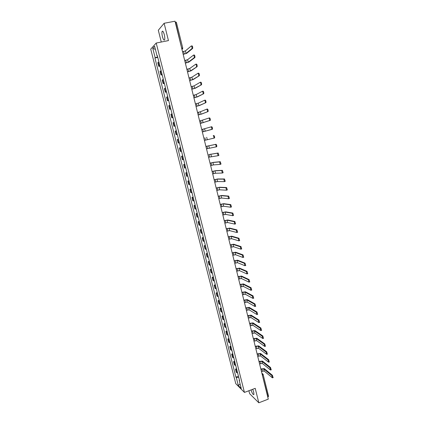<?xml version="1.0" encoding="UTF-8"?>
<svg xmlns="http://www.w3.org/2000/svg" width="424" height="424" viewBox="0 0 424 424"><rect width="100%" height="100%" fill="white"/><g stroke="black" fill="none" stroke-linecap="round" stroke-linejoin="round"><path stroke-width="0.64" d="M251.013 389.932C252.222 393.467 253.192 394.993 253.928 394.516L253.722 392.174L252.715 389.285M164.284 34.625C163.441 31.683 162.721 30.623 162.116 31.44C161.782 32.537 161.888 34.28 162.44 36.665C163.277 39.596 163.998 40.651 164.607 39.835C164.941 38.754 164.835 37.015 164.284 34.625M248.893 390.737L249.635 393.684L258.82 402.8L268.281 399.138L175.001 21.2L164.125 23.278L158.306 30.242L161.263 42.029M156.207 43.041L150.727 49.131L235.776 383.656L244.447 392.423L156.207 43.041L168.45 40.593L164.125 23.278M258.82 402.8L255.216 388.336L244.447 392.423M268.54 396.217L267.995 396.944L262.064 373.936M175.25 22.223L176.331 22.255M158.931 61.984L157.839 62.678L158.772 66.356L159.869 65.678M159.975 66.102L158.772 66.356M161.141 70.707L160.039 71.359L160.966 75.022L162.074 74.391M162.169 74.767L160.966 75.022M163.341 79.399L162.228 80.009L163.155 83.655L164.268 83.067M164.353 83.39L163.155 83.655M165.53 88.054L164.411 88.616L165.334 92.252L166.457 91.706M166.526 91.982L165.334 92.252M167.713 96.672L166.584 97.191L167.501 100.811L168.63 100.308M168.688 100.541L167.501 100.811M169.886 105.253L168.747 105.735L169.658 109.334L170.798 108.873M170.846 109.058L169.658 109.334M172.049 113.802L170.904 114.236L171.81 117.824L172.96 117.406M172.992 117.549L171.81 117.824M174.2 122.313L173.05 122.711L173.951 126.283L175.112 125.907M175.133 125.997L173.951 126.283M176.347 130.793L175.186 131.143L176.087 134.705L177.253 134.366M177.264 134.413L176.087 134.705M178.483 139.236L177.312 139.544L178.213 143.089L179.384 142.798L178.213 143.089M180.608 147.642L179.432 147.912L180.327 151.442L181.509 151.188M180.603 147.616L179.432 147.912M182.728 156.016L181.546 156.244L182.437 159.763L183.624 159.551M182.712 155.947L181.546 156.244M184.838 164.358L183.65 164.544L184.535 168.047L185.728 167.877M184.811 164.242L183.65 164.544M186.942 172.663L185.744 172.812L186.624 176.299L187.827 176.167M186.899 172.504L185.744 172.812M189.035 180.937L187.827 181.043L188.707 184.514L189.92 184.424M188.982 180.73L187.827 181.043M191.118 189.173L189.904 189.242L190.779 192.703L191.998 192.65M191.06 188.929L189.904 189.242M193.196 197.377L191.977 197.409L192.846 200.854L194.07 200.844M193.121 197.091L191.977 197.409M195.263 205.55L194.033 205.545L194.902 208.974L196.137 209M195.178 205.221L194.033 205.545M197.324 213.691L196.089 213.643L196.953 217.062L198.194 217.125M197.229 213.32L196.089 213.643M199.375 221.8L198.13 221.71L198.994 225.118L200.239 225.218M199.269 221.381L198.13 221.71M201.421 229.872L200.165 229.75L201.029 233.136L202.28 233.28M201.305 229.416L200.165 229.75M203.456 237.917L202.195 237.753L203.054 241.129L204.315 241.309M203.329 237.413L202.195 237.753M205.481 245.925L204.214 245.724L205.068 249.089L206.334 249.307M205.343 245.385L204.214 245.724M207.5 253.907L206.228 253.669L207.076 257.018L208.354 257.273M207.352 253.324L206.228 253.669M209.509 261.852L208.232 261.576L209.074 264.915L210.357 265.201M209.355 261.226L208.232 261.576M211.512 269.765L210.23 269.457L211.067 272.78L212.36 273.104M211.348 269.102L210.23 269.457M213.511 277.651L212.217 277.301L213.055 280.614L214.353 280.974M213.33 276.946L212.217 277.301M215.498 285.5L214.194 285.119L215.032 288.415L216.335 288.818M215.307 284.758L214.194 285.119M217.475 293.323L216.171 292.904L217.003 296.191L218.312 296.625M217.279 292.544L216.171 292.904M219.447 301.114L218.132 300.658L218.964 303.934L220.279 304.4M219.24 300.298L218.132 300.658M221.413 308.873L220.093 308.386L220.915 311.645L222.24 312.149M221.196 308.015L220.093 308.386M223.369 316.606L222.038 316.081L222.865 319.325L224.19 319.866M223.141 315.71L222.038 316.081M225.314 324.307L223.983 323.745L224.799 326.978L226.135 327.556M225.08 323.369L223.983 323.745M227.259 331.976L225.918 331.382L226.734 334.605L228.075 335.209M227.01 331.001L225.918 331.382M229.188 339.613L227.842 338.988L228.658 342.195L230.004 342.836M228.934 338.606L227.842 338.988M231.117 347.224L229.766 346.562L230.571 349.758L231.928 350.436M230.852 346.18L229.766 346.562M233.036 354.803L231.674 354.109L232.484 357.294L233.841 358.004M232.76 353.722L231.674 354.109M234.944 362.356L233.582 361.63L234.382 364.799L235.749 365.541M234.663 361.237L233.582 361.63M236.846 369.876L235.479 369.119L236.279 372.277L237.652 373.051M236.555 368.721L235.479 369.119M157.643 56.89L155.173 57.738L152.778 48.299L154.622 46.269L157.05 55.862L157.383 55.862M239.422 380.058L239.184 380.333L239.597 380.736L157.315 55.592L157.05 55.862M239.184 380.333L241.24 388.464L238.33 385.533L236.295 377.508L238.77 377.471M155.173 57.738L154.914 57.998L235.898 377.121L236.295 377.508M157.776 57.404L154.914 57.998M238.442 376.178L235.898 377.121M152.778 48.299L155.423 49.428M240.09 383.911L238.33 385.533M191.913 48.606L191.977 48.516C192.083 47.181 191.849 46.327 191.266 45.962L185.426 50.901L186.051 53.445L191.913 48.606L192.623 48.458L186.74 53.302L183.189 54.383M191.977 45.819C192.565 46.184 192.798 47.032 192.687 48.368L192.623 48.458M183.163 54.277L186.051 53.445M182.537 51.739L185.426 50.901M194.144 57.744L194.213 57.648C194.319 56.334 194.086 55.491 193.503 55.115L187.594 59.705L188.214 62.238L194.144 57.744L194.855 57.595L188.903 62.09L185.352 63.15M193.609 55.088L194.213 54.966C194.796 55.337 195.035 56.185 194.923 57.5L194.855 57.595M185.33 63.054L188.214 62.238M184.705 60.526L187.594 59.705M196.37 66.844L196.445 66.743C196.545 65.45 196.312 64.607 195.729 64.22L189.751 68.471L190.371 70.988L197.075 66.69L191.054 70.84L187.509 71.879M195.819 64.204L196.439 64.072C197.022 64.459 197.261 65.296 197.149 66.595L197.075 66.69M187.488 71.794L190.371 70.988M186.867 69.276L189.751 68.471M198.58 75.901L198.66 75.801C198.766 74.529 198.527 73.691 197.944 73.294L191.897 77.195L192.512 79.707L199.291 75.748L193.196 79.558L189.655 80.571M198.024 73.273L198.649 73.14C199.232 73.538 199.471 74.37 199.37 75.647L199.291 75.748M189.634 80.502L192.512 79.707M189.019 77.995L191.897 77.195M200.785 84.922L200.87 84.816C200.971 83.565 200.732 82.733 200.154 82.325L194.033 85.887L194.653 88.388L201.49 84.763L195.332 88.234L191.791 89.231M200.223 82.309L200.854 82.166C201.437 82.574 201.676 83.406 201.575 84.662L201.49 84.763M191.775 89.167L194.653 88.388M191.16 86.671L194.033 85.887M202.979 93.9L203.07 93.794C203.17 92.559 202.932 91.732 202.349 91.314L196.164 94.541L196.778 97.032L203.684 93.741L197.457 96.879L193.916 97.849M202.407 91.303L203.054 91.155C203.631 91.573 203.875 92.4 203.774 93.635L203.684 93.741M193.906 97.801L196.778 97.032M193.291 95.315L196.164 94.541M205.168 102.847L205.264 102.735C205.359 101.522 205.115 100.7 204.538 100.271L198.289 103.159L198.898 105.64L205.868 102.682L199.572 105.481L196.036 106.435M204.585 100.26L205.237 100.106C205.82 100.536 206.059 101.357 205.963 102.571L205.868 102.682M196.026 106.398L198.898 105.64M195.416 103.922L198.289 103.159M207.341 111.751L207.442 111.639C207.537 110.441 207.294 109.625 206.716 109.185L200.398 111.745L201.008 114.215L208.041 111.581L201.681 114.056L198.146 114.984M206.753 109.175L207.416 109.021C207.993 109.461 208.237 110.277 208.142 111.475L208.041 111.581M198.141 114.957L201.008 114.215M197.531 112.493L200.398 111.745M200.245 123.485L209.615 120.501C209.705 119.324 209.467 118.513 208.889 118.063L209.583 117.893C210.161 118.344 210.405 119.155 210.309 120.337L200.25 123.501M199.64 121.031L208.889 118.063M211.666 129.442L211.777 129.331C211.868 128.17 211.624 127.359 211.046 126.898L211.74 126.728C212.318 127.189 212.562 128 212.472 129.161L202.343 131.981L212.36 129.272M201.739 129.527L211.046 126.898M213.818 138.235L213.929 138.118C214.019 136.978 213.776 136.173 213.198 135.701L213.887 135.526C214.464 135.998 214.708 136.804 214.624 137.948L204.426 140.429M213.887 135.526L213.198 135.701M206.504 148.851L216.076 146.874C216.161 145.745 215.917 144.944 215.339 144.467L216.028 144.293C216.606 144.769 216.85 145.57 216.765 146.693L215.975 146.98M205.91 146.428L215.339 144.467M216.028 144.293L205.905 146.412M208.576 157.24L218.084 155.703L217.475 153.191L218.159 153.016L218.895 155.407L218.116 155.693M218.159 153.016L208.825 154.58L217.475 153.191M210.638 165.593L213.484 164.92L220.21 164.38L219.595 161.883L220.279 161.703L221.021 164.088L220.247 164.369M210.044 163.187L212.89 162.509L219.595 161.883M220.279 161.703L213.553 162.339L210.034 163.155M212.689 173.909L215.535 173.252L222.319 173.024L221.71 170.533L222.393 170.353L223.135 172.727L222.372 173.008M212.101 171.513L214.942 170.851L221.71 170.533M222.393 170.353L215.604 170.676L212.09 171.471M214.735 182.198L217.576 181.546L224.423 181.631L223.819 179.151L224.497 178.965L225.239 181.329L224.487 181.61M214.147 179.808L216.987 179.156L223.819 179.151M224.497 178.965L217.644 178.981L214.136 179.755M216.775 190.445L219.611 189.809L226.517 190.201L225.913 187.731L226.591 187.541L227.338 189.899L226.591 190.18M216.187 188.071L219.023 187.429L225.913 187.731M226.591 187.541L219.68 187.249L216.171 188.007M218.8 198.665L221.635 198.04L228.605 198.734L228.001 196.275L228.679 196.084L229.426 198.432L228.69 198.708M218.217 196.296L221.052 195.671L228.001 196.275M228.679 196.084L221.704 195.485L218.201 196.227M220.819 206.848L223.649 206.234L230.683 207.23L230.084 204.781L230.757 204.591L231.504 206.928L230.773 207.203M220.242 204.495L223.072 203.875L230.084 204.781M230.757 204.591L223.724 203.69L220.22 204.41M222.833 215.005L225.658 214.401L232.75 215.694L232.151 213.256L232.824 213.06L233.576 215.392L232.856 215.662M222.256 212.652L225.08 212.048L232.151 213.256M232.824 213.06L225.732 211.862L222.229 212.562M224.837 223.119L227.662 222.531L234.806 224.121L234.212 221.694L234.885 221.498L235.479 223.92M224.259 220.782L227.084 220.189L234.212 221.694M234.885 221.498L227.73 219.998L224.238 220.681M226.835 231.207L229.654 230.624L236.857 232.511L236.269 230.094L236.937 229.893L237.525 232.31M226.257 228.881L229.082 228.292L236.269 230.094M236.937 229.893L229.723 228.101L226.231 228.764M228.822 239.263L231.637 238.691L238.903 240.869L238.315 238.463L238.977 238.262L239.565 240.668M228.25 236.942L231.064 236.369L238.315 238.463M238.977 238.262L231.711 236.173L228.218 236.82M230.799 247.282L233.613 246.726L240.938 249.19L240.35 246.794L241.012 246.588L241.601 248.989M230.232 244.971L233.046 244.41L240.35 246.794M241.012 246.588L233.688 244.213L230.2 244.844M232.776 255.274L235.585 254.723L242.963 257.479L242.38 255.094L243.042 254.888L243.62 257.273M232.204 252.974L235.018 252.418L242.38 255.094M243.042 254.888L235.659 252.222L232.172 252.831M234.737 263.235L237.546 262.695L244.977 265.731L244.399 263.357L245.056 263.145L245.639 265.525M234.17 260.94L236.979 260.4L244.399 263.357M245.056 263.145L237.62 260.198L234.133 260.792M236.693 271.159L239.496 270.629L246.985 273.952L246.408 271.583L247.065 271.376L247.643 273.74M236.131 268.874L238.935 268.344L246.408 271.583M247.065 271.376L239.571 268.143L236.094 268.715M238.643 279.056L241.442 278.536L248.989 282.14L248.411 279.782L249.068 279.57L249.646 281.923M238.081 276.782L240.885 276.257L248.411 279.782M249.068 279.57L241.516 276.056L238.039 276.612M240.583 286.921L243.381 286.412L250.982 290.292L250.409 287.944L251.061 287.726L251.633 290.074M240.026 284.652L242.825 284.144L250.409 287.944M251.061 287.726L243.456 283.937L239.979 284.478M242.517 294.749L245.311 294.256L252.964 298.411L252.391 296.069L253.043 295.851L253.616 298.194M241.961 292.496L244.754 291.993L252.391 296.069M253.043 295.851L245.385 291.786L241.913 292.306M244.441 302.556L247.234 302.068L254.941 306.494L254.374 304.167L255.02 303.944L255.593 306.276M243.89 300.309L246.678 299.816L254.374 304.167M255.02 303.944L247.309 299.604L243.842 300.107M246.36 310.326L249.148 309.849L256.907 314.55L256.34 312.228L256.992 312.006L257.564 314.332M245.809 308.084L248.597 307.607L256.34 312.228M256.992 312.006L249.222 307.395L245.756 307.882M248.273 318.064L251.056 317.597L258.868 322.569L258.306 320.258L258.953 320.035L259.53 322.351M247.722 315.838L250.505 315.366L258.306 320.258M258.953 320.035L251.13 315.154L247.669 315.62M250.176 325.775L252.953 325.319L260.824 330.556L260.262 328.256L260.903 328.028L261.491 330.344M249.625 323.554L252.407 323.093L260.262 328.256M260.903 328.028L253.033 322.881L249.572 323.332M252.068 333.455L254.851 333.01L262.763 338.511L262.207 336.221L262.848 335.994L263.442 338.304M251.522 331.245L254.305 330.794L262.207 336.221M262.848 335.994L254.925 330.577L251.469 331.012M253.96 341.108L256.732 340.668L264.703 346.435L264.147 344.15L264.783 343.922L265.382 346.228M253.414 338.903L256.191 338.463L264.147 344.15M264.783 343.922L256.812 338.246L253.356 338.665M255.842 348.729L258.613 348.3L266.632 354.326L266.076 352.053L266.712 351.819L267.316 354.12M255.296 346.53L258.068 346.101L266.076 352.053M266.712 351.819L258.688 345.878L255.237 346.281M257.713 356.319L260.479 355.9L268.551 362.181L268 359.918L268.636 359.685L269.24 361.985M257.172 354.13L259.944 353.711L268 359.918M268.636 359.685L260.559 353.489L257.108 353.876M259.578 363.882L262.345 363.474L270.464 370.009L269.913 367.756L270.549 367.518L271.159 369.813M259.043 361.704L261.809 361.29L269.913 367.756M270.549 367.518L262.424 361.068L258.974 361.434M261.438 371.413L264.2 371.016L272.372 377.805L271.821 375.558L272.452 375.325L273.072 377.614M260.903 369.24L263.664 368.843L271.821 375.558M272.452 375.325L264.279 368.615L260.834 368.97M234.896 365.276L234.09 362.096M232.993 357.75L232.182 354.559M231.08 350.197L230.269 346.991M229.156 342.613L228.345 339.396M227.232 335.002L226.411 331.775M225.298 327.36L224.476 324.121M223.353 319.691L222.526 316.436M221.402 311.99L220.575 308.72M219.447 304.257L218.614 300.976M217.48 296.493L216.643 293.201M215.503 288.702L214.666 285.394M213.521 280.879L212.684 277.561M211.534 273.024L210.691 269.691M209.536 265.138L208.688 261.793M207.532 257.22L206.684 253.865M205.518 249.275L204.665 245.899M203.499 241.293L202.64 237.906M201.469 233.28L200.61 229.882M199.434 225.239L198.57 221.826M197.388 217.162L196.519 213.733M195.332 209.053L194.462 205.614M193.27 200.912L192.395 197.457M191.203 192.734L190.323 189.268M189.125 184.53L188.24 181.048M187.037 176.289L186.152 172.791M184.938 168.015L184.053 164.507M182.834 159.71L181.944 156.186M180.725 151.368L179.829 147.828M178.605 142.994L177.704 139.438M176.474 134.583L175.568 131.016M174.333 126.14L173.427 122.557M172.186 117.66L171.275 114.061M170.029 109.143L169.118 105.534M167.867 100.594L166.95 96.969M165.694 92.013L164.772 88.372M163.51 83.39L162.583 79.733M161.316 74.735L160.389 71.062M159.117 66.043L158.184 62.36M236.793 372.77L235.993 369.601M182.702 48.098L181.954 49.385L175.515 22.17M181.647 48.129L182.739 48.039L176.363 22.181M262.387 375.256L263.251 374.588L262.043 373.857M268.609 396.334L263.05 374.185M182.707 48.681L181.97 49.438M183.624 51.516L184.249 54.049M185.792 60.298L186.412 62.826M187.949 69.043L188.569 71.561M190.095 77.756L190.71 80.263M192.231 86.432L192.851 88.929M194.362 95.071L194.976 97.557M196.482 103.673L197.096 106.148M198.596 112.238L199.206 114.703M210.203 120.448L209.509 120.617M200.7 120.771L201.305 123.225M202.502 120.294L203.107 122.753M202.794 129.267L203.398 131.716M204.596 128.806L205.2 131.255M204.882 137.731L205.481 140.164M206.684 137.286L207.283 139.724M206.96 146.158L207.559 148.586M208.762 145.729L209.361 148.156M209.027 154.553L209.626 156.965M210.829 154.135L211.428 156.557M211.088 162.911L211.682 165.318M212.89 162.509L213.484 164.92M213.139 171.238L213.733 173.633M214.942 170.851L215.535 173.252M215.185 179.527L215.774 181.912M216.987 179.156L217.576 181.546M217.221 187.784L217.809 190.159M219.023 187.429L219.611 189.809M219.25 196.01L219.833 198.374M221.052 195.671L221.635 198.04M221.27 204.198L221.853 206.557M223.072 203.875L223.649 206.234M223.278 212.36L223.861 214.708M225.08 212.048L225.658 214.401M225.282 220.485L225.859 222.823M227.084 220.189L227.662 222.531M227.28 228.578L227.852 230.905M229.082 228.292L229.654 230.624M229.267 236.634L229.84 238.956M231.064 236.369L231.637 238.691M231.244 244.664L231.817 246.975M233.046 244.41L233.613 246.726M233.216 252.662L233.783 254.962M235.018 252.418L235.585 254.723M235.182 260.622L235.744 262.917M236.979 260.4L237.546 262.695M237.138 268.556L237.7 270.841M238.935 268.344L239.496 270.629M239.083 276.459L239.645 278.732M240.885 276.257L241.442 278.536M241.023 284.329L241.585 286.592M242.825 284.144L243.381 286.412M242.957 292.168L243.514 294.42M244.754 291.993L245.311 294.256M244.881 299.975L245.438 302.222M246.678 299.816L247.234 302.068M246.8 307.75L247.351 309.986M248.597 307.607L249.148 309.849M248.708 315.498L249.259 317.724M250.505 315.366L251.056 317.597M250.611 323.215L251.162 325.436M252.407 323.093L252.953 325.319M252.508 330.9L253.054 333.11M254.305 330.794L254.851 333.01M254.395 338.553L254.935 340.758M256.191 338.463L256.732 340.668M256.276 346.18L256.817 348.374M258.068 346.101L258.613 348.3M258.147 353.78L258.688 355.964M259.944 353.711L260.479 355.9M260.013 361.343L260.548 363.522M261.809 361.29L262.345 363.474M261.873 368.885L262.408 371.053M263.664 368.843L264.2 371.016M162.116 31.44L162.864 31.297M261.878 373.194L262.695 373.883M191.977 48.516L192.687 48.368M194.213 57.648L194.923 57.5M196.445 66.743L197.149 66.595M198.66 75.801L199.37 75.647M200.87 84.816L201.575 84.662M203.07 93.794L203.774 93.635M205.264 102.735L205.963 102.571M207.442 111.639L208.142 111.475M209.615 120.501L210.309 120.337M211.777 129.331L212.472 129.161M213.929 138.118L214.624 137.948M216.076 146.874L216.765 146.693M218.212 155.587L218.895 155.407M220.337 164.268L221.021 164.088M222.452 172.907L223.135 172.727M224.561 181.514L225.239 181.329M226.66 190.084L227.338 189.899M228.748 198.623L229.426 198.432M230.831 207.124L231.504 206.928M232.903 215.588L233.576 215.392M234.97 224.015L235.638 223.819M237.027 232.41L237.694 232.209M239.072 240.768L239.735 240.567M241.108 249.095L241.775 248.888M243.138 257.384L243.8 257.177M245.162 265.641L245.819 265.435M247.176 273.867L247.833 273.655M249.179 282.055L249.837 281.843M251.178 290.212L251.829 290M253.165 298.337L253.817 298.12M255.147 306.43L255.794 306.208M257.119 314.486L257.766 314.264M259.08 322.51L259.727 322.288M261.036 330.503L261.682 330.275M262.986 338.463L263.627 338.235M264.926 346.392L265.567 346.159M266.86 354.289L267.496 354.056M268.784 362.154L269.42 361.921M270.697 369.988L271.334 369.749M272.611 377.789L273.241 377.551"/></g></svg>

